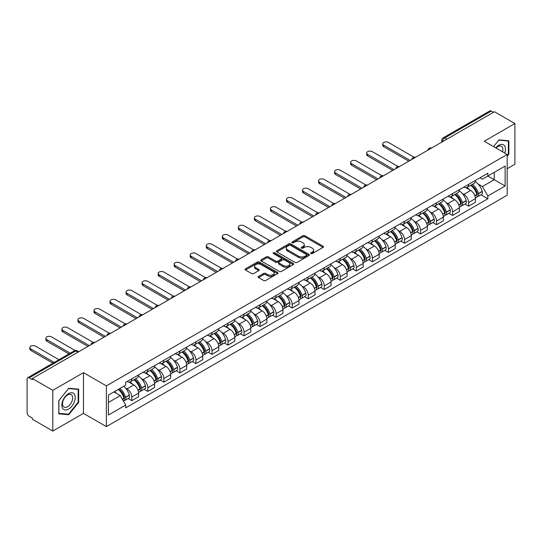 <?xml version="1.0" encoding="UTF-8"?>
<svg xmlns="http://www.w3.org/2000/svg" width="542" height="542" viewBox="0 0 542 542"><rect width="100%" height="100%" fill="white"/><g stroke="black" fill="none" stroke-linecap="round" stroke-linejoin="round"><path stroke-width="0.81" d="M310.925 253.575A0.996 0.576 0 0 0 312.341 253.575L323.059 247.382A1.43 0.827 0 0 0 323.479 246.8A1.43 0.827 0 0 0 323.059 246.217L304.895 235.729A1.43 0.827 0 0 0 302.876 235.729L292.152 241.922A0.996 0.576 0 0 0 291.86 242.328A0.996 0.576 0 0 0 292.152 242.735A0.996 0.576 0 0 0 293.568 242.735L294.95 241.935A4.566 2.635 0 0 1 301.413 241.935L302.924 242.809A4.566 2.635 0 0 1 304.265 244.672A4.566 2.635 0 0 1 302.924 246.542L301.542 247.342A0.996 0.576 0 0 0 301.244 247.748A0.996 0.576 0 0 0 301.542 248.155A0.996 0.576 0 0 0 302.951 248.155L304.34 247.355A4.566 2.635 0 0 1 310.796 247.355L312.314 248.229A4.566 2.635 0 0 1 313.649 250.092A4.566 2.635 0 0 1 312.314 251.962L310.925 252.762A0.996 0.576 0 0 0 310.634 253.168A0.996 0.576 0 0 0 310.925 253.575L310.925 252.762M258.568 276.406A1.43 0.827 0 0 0 258.148 276.989A1.43 0.827 0 0 0 258.568 277.572L263.663 280.512A1.43 0.827 0 0 0 265.682 280.512L277.592 273.635A1.43 0.827 0 0 0 278.012 273.053A1.43 0.827 0 0 0 277.592 272.47L259.428 261.982A1.43 0.827 0 0 0 257.409 261.982L245.499 268.859A1.43 0.827 0 0 0 245.079 269.442A1.43 0.827 0 0 0 245.499 270.024L251.657 273.575A1.43 0.827 0 0 0 253.67 273.575L258.771 270.634A1.43 0.827 0 0 0 259.184 270.052A1.43 0.827 0 0 0 258.771 269.469L255.716 267.707A3.821 2.202 0 0 1 254.598 266.149A3.821 2.202 0 0 1 256.955 264.11A3.821 2.202 0 0 1 261.115 264.591L273.073 271.495A3.821 2.202 0 0 1 274.198 273.053A3.821 2.202 0 0 1 271.84 275.092A3.821 2.202 0 0 1 267.673 274.611L265.682 273.459A1.43 0.827 0 0 0 263.663 273.459L258.568 276.406L258.568 277.572M106.381 385.884L83.448 372.645L52.804 390.335L32.344 378.526L494.439 111.733L514.9 123.549L484.257 141.238L507.19 154.477L106.381 385.884L106.381 426.608L507.19 195.201L507.19 154.477M295.051 262.389A1.43 0.827 0 0 0 297.07 262.389L308.981 255.512A1.43 0.827 0 0 0 309.401 254.93A1.43 0.827 0 0 0 308.981 254.347L290.817 243.859A1.43 0.827 0 0 0 288.798 243.859L276.887 250.736A1.43 0.827 0 0 0 276.467 251.319A1.43 0.827 0 0 0 276.887 251.901L295.051 262.389M273.805 253.792A0.996 0.576 0 0 1 274.814 253.934L274.814 252.748L293.29 263.412A1.43 0.827 0 0 1 293.703 263.995A1.43 0.827 0 0 1 293.29 264.577L281.379 271.454A1.43 0.827 0 0 1 279.36 271.454L261.19 260.959L261.19 259.794A1.43 0.827 0 0 0 260.777 260.377A1.43 0.827 0 0 0 261.19 260.959M261.19 259.794L266.291 256.854A1.43 0.827 0 0 1 268.31 256.854L275.675 261.108A1.43 0.827 0 0 0 277.694 261.108L281.074 259.157A1.43 0.827 0 0 0 281.494 258.575A1.43 0.827 0 0 0 281.074 257.992L273.405 253.561A0.996 0.576 0 0 1 273.114 253.155A0.996 0.576 0 0 1 273.73 252.619A0.996 0.576 0 0 1 274.814 252.748M52.804 390.335L52.804 431.059L32.344 419.251L32.344 418.058L29.16 416.222A2.906 1.68 -120 0 1 27.1 412.658L27.1 379.054A2.906 1.68 -120 0 1 27.703 377.727L74.281 350.837A2.906 1.68 60 0 1 75.738 350.979L29.16 377.869A2.906 1.68 -120 0 0 27.703 377.727M507.19 168.725L514.9 164.273L514.9 123.549M52.804 431.059L83.448 413.37L106.381 426.608M32.344 378.526L32.344 379.712L29.16 377.869M446.832 139.219L444.67 137.973A2.906 1.68 60 0 0 443.214 137.831L489.799 110.941A2.906 1.68 60 0 1 491.248 111.083L444.67 137.973A2.906 1.68 120 0 0 442.618 141.537L442.618 141.658M493.41 112.33L491.248 111.083M468.627 184.341A6.687 3.862 60 0 1 467.245 187.342L474.033 183.426A6.687 3.862 -120 0 0 475.415 180.418M462.191 193.386L463.898 194.375A6.687 3.862 60 0 1 468.627 202.566L475.415 198.65A6.687 3.862 -120 0 0 470.686 190.452L465.829 187.647M475.415 198.65L475.415 202.268L468.627 206.184L464.948 204.063M467.245 187.342A6.687 3.862 60 0 1 463.952 187.037M468.627 202.566L468.627 206.184M452.59 193.602A6.687 3.862 60 0 1 451.201 196.604L457.99 192.688A6.687 3.862 -120 0 0 459.372 189.68M448.905 213.324L452.59 215.445L459.372 211.529L459.372 207.904A6.687 3.862 -120 0 0 454.643 199.713L449.785 196.909M451.201 196.604A6.687 3.862 60 0 1 447.909 196.299M446.147 202.647L447.861 203.636A6.687 3.862 60 0 1 452.59 211.827L452.59 215.445M436.547 202.864A6.687 3.862 60 0 1 435.165 205.865L441.947 201.949A6.687 3.862 -120 0 0 443.336 198.941M432.868 222.586L436.547 224.706L443.336 220.79L443.336 217.166A6.687 3.862 -120 0 0 438.607 208.975L433.749 206.17M435.165 205.865A6.687 3.862 60 0 1 431.872 205.56M430.104 211.908L431.818 212.891A6.687 3.862 60 0 1 436.547 221.089L436.547 224.706M420.504 212.125A6.687 3.862 60 0 1 419.122 215.127L425.91 211.204A6.687 3.862 -120 0 0 427.292 208.203M416.825 231.847L420.504 233.968L427.292 230.052L427.292 226.427A6.687 3.862 -120 0 0 422.564 218.236L417.706 215.431M419.122 215.127A6.687 3.862 60 0 1 415.829 214.822M414.068 221.17L415.775 222.152A6.687 3.862 60 0 1 420.504 230.35L420.504 233.968M404.467 221.38A6.687 3.862 60 0 1 403.079 224.388L409.867 220.465A6.687 3.862 -120 0 0 411.249 217.464M400.789 241.102L404.467 243.229L411.256 239.313L411.256 235.689A6.687 3.862 -120 0 0 406.52 227.498L401.663 224.693M403.079 224.388A6.687 3.862 60 0 1 399.786 224.083M398.024 230.431L399.739 231.414A6.687 3.862 60 0 1 404.467 239.611L404.467 243.229M388.424 230.641A6.687 3.862 60 0 1 387.042 233.649L393.824 229.727A6.687 3.862 -120 0 0 395.213 226.725M384.745 250.363L388.424 252.491L395.213 248.575L395.213 244.95A6.687 3.862 -120 0 0 390.484 236.759L385.626 233.954M387.042 233.649A6.687 3.862 60 0 1 383.75 233.345M381.988 239.686L383.695 240.675A6.687 3.862 60 0 1 388.424 248.873L388.424 252.491M372.388 239.903A6.687 3.862 60 0 1 370.999 242.911L377.788 238.988A6.687 3.862 -120 0 0 379.17 235.987M368.702 259.625L372.388 261.752L379.17 257.836L379.17 254.212A6.687 3.862 -120 0 0 374.441 246.021L369.583 243.216M370.999 242.911A6.687 3.862 60 0 1 367.706 242.606M365.945 248.947L367.652 249.937A6.687 3.862 60 0 1 372.388 258.127L372.388 261.752M356.345 249.164A6.687 3.862 60 0 1 354.956 252.172L361.744 248.25A6.687 3.862 -120 0 0 363.133 245.248M352.666 268.886L356.345 271.014L363.133 267.098L363.133 263.473A6.687 3.862 -120 0 0 358.404 255.282L353.547 252.477M354.956 252.172A6.687 3.862 60 0 1 351.663 251.867M349.902 258.209L351.616 259.198A6.687 3.862 60 0 1 356.345 267.389L356.345 271.014M340.301 258.426A6.687 3.862 60 0 1 338.919 261.427L345.708 257.511A6.687 3.862 -120 0 0 347.09 254.51M336.623 278.148L340.301 280.275L347.09 276.359L347.09 272.734A6.687 3.862 -120 0 0 342.361 264.543L337.503 261.739M338.919 261.427A6.687 3.862 60 0 1 335.627 261.129M333.865 267.47L335.573 268.459A6.687 3.862 60 0 1 340.301 276.65L340.301 280.275M324.265 267.687A6.687 3.862 60 0 1 322.876 270.688L329.665 266.772A6.687 3.862 -120 0 0 331.047 263.771M320.586 287.409L324.265 289.536L331.047 285.614L331.047 281.996A6.687 3.862 -120 0 0 326.318 273.805L321.46 271M322.876 270.688A6.687 3.862 60 0 1 319.584 270.39M317.822 276.732L319.536 277.721A6.687 3.862 60 0 1 324.265 285.912L324.265 289.536M308.222 276.948A6.687 3.862 60 0 1 306.84 279.95L313.622 276.034A6.687 3.862 -120 0 0 315.01 273.032M304.543 296.67L308.222 298.798L315.01 294.875L315.01 291.257A6.687 3.862 -120 0 0 310.281 283.066L305.424 280.261M306.84 279.95A6.687 3.862 60 0 1 303.547 279.652M301.779 285.993L303.493 286.982A6.687 3.862 60 0 1 308.222 295.173L308.222 298.798M292.179 286.21A6.687 3.862 60 0 1 290.797 289.211L297.585 285.295A6.687 3.862 -120 0 0 298.967 282.294M288.5 305.932L292.179 308.059L298.967 304.137L298.967 300.519A6.687 3.862 -120 0 0 294.238 292.328L289.381 289.523M290.797 289.211A6.687 3.862 60 0 1 287.504 288.913M285.742 295.255L287.45 296.244A6.687 3.862 60 0 1 292.179 304.435L292.179 308.059M276.142 295.471A6.687 3.862 60 0 1 274.753 298.473L281.542 294.557A6.687 3.862 -120 0 0 282.924 291.555M272.463 315.193L276.142 317.321L282.931 313.398L282.931 309.78A6.687 3.862 -120 0 0 278.195 301.589L273.337 298.784M274.753 298.473A6.687 3.862 60 0 1 271.461 298.175M269.699 304.516L271.413 305.505A6.687 3.862 60 0 1 276.142 313.696L276.142 317.321M260.099 304.733A6.687 3.862 60 0 1 258.717 307.734L265.499 303.818A6.687 3.862 -120 0 0 266.888 300.817M256.42 324.455L260.099 326.575L266.888 322.659L266.888 319.042A6.687 3.862 -120 0 0 262.159 310.844L257.301 308.046M258.717 307.734A6.687 3.862 60 0 1 255.424 307.436M253.663 313.777L255.37 314.767A6.687 3.862 60 0 1 260.099 322.957L260.099 326.575M244.063 313.994A6.687 3.862 60 0 1 242.674 316.995L249.462 313.08A6.687 3.862 -120 0 0 250.844 310.078M240.377 333.716L244.063 335.837L250.844 331.921L250.844 328.303A6.687 3.862 -120 0 0 246.115 320.105L241.258 317.3M242.674 316.995A6.687 3.862 60 0 1 239.381 316.691M237.62 323.039L239.327 324.028A6.687 3.862 60 0 1 244.063 332.219L244.063 335.837M228.019 323.256A6.687 3.862 60 0 1 226.637 326.257L233.419 322.341A6.687 3.862 -120 0 0 234.808 319.333M224.341 342.978L228.019 345.098L234.808 341.182L234.808 337.564A6.687 3.862 -120 0 0 230.079 329.367L225.221 326.562M226.637 326.257A6.687 3.862 60 0 1 223.338 325.952M221.576 332.3L223.29 333.289A6.687 3.862 60 0 1 228.019 341.48L228.019 345.098M211.976 332.517A6.687 3.862 60 0 1 210.594 335.518L217.383 331.602A6.687 3.862 -120 0 0 218.765 328.594M208.297 352.239L211.976 354.36L218.765 350.444L218.765 346.819A6.687 3.862 -120 0 0 214.036 338.628L209.178 335.823M210.594 335.518A6.687 3.862 60 0 1 207.301 335.213M205.54 341.562L207.247 342.551A6.687 3.862 60 0 1 211.976 350.742L211.976 354.36M195.94 341.778A6.687 3.862 60 0 1 194.551 344.78L201.339 340.864A6.687 3.862 -120 0 0 202.722 337.856M192.261 361.5L195.94 363.621L202.722 359.705L202.722 356.08A6.687 3.862 -120 0 0 197.993 347.889L193.135 345.085M194.551 344.78A6.687 3.862 60 0 1 191.258 344.475M189.497 350.823L191.211 351.805A6.687 3.862 60 0 1 195.94 360.003L195.94 363.621M179.897 351.04A6.687 3.862 60 0 1 178.514 354.041L185.296 350.118A6.687 3.862 -120 0 0 186.685 347.117M176.218 370.762L179.897 372.882L186.685 368.966L186.685 365.342A6.687 3.862 -120 0 0 181.956 357.151L177.098 354.346M178.514 354.041A6.687 3.862 60 0 1 175.222 353.736M173.454 360.084L175.168 361.067A6.687 3.862 60 0 1 179.897 369.265L179.897 372.882M163.853 360.301A6.687 3.862 60 0 1 162.471 363.303L169.26 359.38A6.687 3.862 -120 0 0 170.642 356.379M160.175 380.017L163.853 382.144L170.642 378.228L170.642 374.603A6.687 3.862 -120 0 0 165.913 366.412L161.055 363.607M162.471 363.303A6.687 3.862 60 0 1 159.179 362.998M157.417 369.346L159.124 370.328A6.687 3.862 60 0 1 163.853 378.526L163.853 382.144M147.817 369.556A6.687 3.862 60 0 1 146.428 372.564L153.217 368.641A6.687 3.862 -120 0 0 154.605 365.64M144.138 389.278L147.817 391.405L154.605 387.489L154.605 383.865A6.687 3.862 -120 0 0 149.87 375.674L145.012 372.869M146.428 372.564A6.687 3.862 60 0 1 143.135 372.259M141.374 378.601L143.088 379.59A6.687 3.862 60 0 1 147.817 387.787L147.817 391.405M131.774 378.817A6.687 3.862 60 0 1 130.392 381.825L137.173 377.903A6.687 3.862 -120 0 0 138.562 374.901M128.095 398.539L131.774 400.667L138.562 396.751L138.562 393.126A6.687 3.862 -120 0 0 133.833 384.935L128.976 382.13M130.392 381.825A6.687 3.862 60 0 1 127.099 381.521M125.337 387.862L127.045 388.851A6.687 3.862 60 0 1 131.774 397.042L131.774 400.667M479.988 177.783L482.407 179.172L505.13 166.055L494.229 172.349L494.229 179.707L482.407 186.536L478.227 184.124M108.434 402.449L120.256 395.619L125.71 405.057L108.434 415.03L108.434 395.084L125.71 385.111L125.71 382.32L487.854 173.237L487.854 176.028L505.13 186.001L487.854 195.974L482.407 186.536M505.13 166.055L505.13 186.001M125.71 405.057L125.71 407.848L487.854 198.765L487.854 195.974M507.19 156.11L508.884 154.003L508.884 140.771L498.965 139.883L493.559 146.611M83.448 372.645L83.448 413.37M58.821 413.844L68.746 414.725L78.665 402.381L78.665 389.156L68.746 388.268L58.821 400.613L58.821 413.844M120.256 395.619L113.881 391.941M480.991 194.802L487.854 198.765M508.369 153.704L508.884 154.003M67.696 414.122L68.746 414.725M78.15 402.089L78.665 402.381M311.325 253.717L312.314 253.148A4.566 2.635 0 0 0 313.649 251.285L313.649 250.092M304.265 244.672L304.265 245.865A4.566 2.635 0 0 1 302.924 247.728L301.935 248.297M323.046 247.396L304.895 236.915A1.43 0.827 0 0 0 302.876 236.915L292.551 242.877M308.981 254.347L308.981 255.512L290.817 245.045A1.43 0.827 0 0 0 288.798 245.045L276.908 251.915M306.46 255.336A0.996 0.576 0 0 0 306.752 254.93A0.996 0.576 0 0 0 306.46 254.523L290.512 245.316A0.996 0.576 0 0 0 289.096 245.316L287.633 246.163A4.566 2.635 0 0 0 286.298 248.026A4.566 2.635 0 0 0 287.633 249.889L298.534 256.183A4.566 2.635 0 0 0 304.997 256.183L306.46 255.336L306.46 256.529A0.996 0.576 0 0 0 306.752 256.115L306.752 254.93M286.298 248.026L286.298 249.212A4.566 2.635 0 0 0 287.633 251.075L287.633 249.889M306.46 256.529L304.997 257.369A4.566 2.635 0 0 1 298.534 257.369L287.633 251.075M261.21 260.973L266.291 258.039L266.291 256.854M281.494 258.575L281.494 259.76A1.43 0.827 0 0 1 281.074 260.343L277.694 262.294A1.43 0.827 0 0 1 275.675 262.294L268.31 258.039A1.43 0.827 0 0 0 266.291 258.039M274.814 253.934L293.269 264.584M283.324 265.519A3.821 2.202 0 0 0 287.484 266A3.821 2.202 0 0 0 289.841 263.961A3.821 2.202 0 0 0 288.723 262.403L284.509 259.97A1.43 0.827 0 0 0 282.49 259.97L279.11 261.922A1.43 0.827 0 0 0 278.69 262.504A1.43 0.827 0 0 0 279.11 263.087L283.324 265.519L283.324 266.711A3.821 2.202 0 0 0 287.484 267.186A3.821 2.202 0 0 0 289.841 265.153L289.841 263.961M278.69 262.504L278.69 263.697A1.43 0.827 0 0 0 279.11 264.279L279.11 263.087M283.324 266.711L279.11 264.279M274.198 273.053L274.198 274.238A3.821 2.202 0 0 1 271.84 276.278A3.821 2.202 0 0 1 267.673 275.797L265.682 274.652A1.43 0.827 0 0 0 263.663 274.652L258.588 277.579M254.598 266.149L254.598 267.335A3.821 2.202 0 0 0 255.716 268.893L255.716 267.707M258.751 270.648L255.716 268.893M277.572 273.649L259.428 263.168A1.43 0.827 0 0 0 257.409 263.168L245.519 270.031M471.154 185.086A9.16 5.291 60 0 1 471.201 185.113A9.16 5.291 60 0 1 477.224 193.331L477.278 193.521A1.782 1.03 60 0 1 477.001 194.924A1.782 1.03 60 0 1 476.96 194.944M414.041 157.214L388.424 142.431A3.347 1.931 -0 0 0 384.779 142.011A3.347 1.931 -0 0 0 382.713 143.793A3.347 1.931 -0 0 0 383.695 145.161L383.695 146.699A3.347 1.931 180 0 1 382.713 145.337L382.713 143.793M470.754 185.317A11.05 6.382 60 0 1 476.824 194.436L476.879 194.625A3.672 2.121 60 0 1 476.303 197.505L475.388 198.033M476.926 196.699A3.672 2.121 -120 0 0 477.942 196.556A3.672 2.121 -120 0 0 478.525 193.677L478.471 193.487A11.05 6.382 -120 0 0 472.4 184.368M475.28 181.597A11.05 6.382 60 0 1 482.224 191.319L482.278 191.509A3.672 2.121 60 0 1 481.696 194.388L477.942 196.556M408.783 161.184L383.695 146.699M466.98 187.471A11.05 6.382 60 0 1 469.291 189.646M410.125 160.418L383.695 145.161M474.663 189.666L476.072 190.479M504.717 153.047A9.451 5.454 120 0 0 504.548 145.791A9.451 5.454 120 0 0 495.727 147.864M502.549 151.801A7.154 4.133 120 0 0 502.204 147.004A7.154 4.133 120 0 0 501.397 146.259A7.154 4.133 120 0 0 496.018 148.034M493.579 146.618L498.755 140.175L508.369 141.035L508.369 153.853L507.19 155.324M507.732 140.669L508.369 141.035M74.329 394.176A9.451 5.454 120 0 0 65.196 396.622A9.451 5.454 120 0 0 62.75 408.58A9.451 5.454 120 0 0 71.883 406.134A9.451 5.454 120 0 0 74.329 394.176M71.984 395.389A7.154 4.133 120 0 0 71.178 394.637A7.154 4.133 120 0 0 64.518 397.984A7.154 4.133 120 0 0 63.218 406.29A7.154 4.133 120 0 0 64.024 407.035A7.154 4.133 120 0 0 70.684 403.695A7.154 4.133 120 0 0 71.984 395.389M68.536 414.196L58.922 413.336L58.922 400.518L68.536 388.56L78.15 389.42L78.15 402.239L68.536 414.196M77.513 389.048L78.15 389.42M455.111 194.348A9.16 5.291 60 0 1 455.158 194.375A9.16 5.291 60 0 1 461.188 202.593L461.242 202.783A1.782 1.03 60 0 1 460.957 204.178A1.782 1.03 60 0 1 460.917 204.205M397.997 166.475L372.388 151.685A3.347 1.931 -0 0 0 368.743 151.272A3.347 1.931 -0 0 0 366.677 153.054A3.347 1.931 -0 0 0 367.652 154.423L367.652 155.96A3.347 1.931 180 0 1 366.677 154.599L366.677 153.054M454.711 194.578A11.05 6.382 60 0 1 460.788 203.697L460.842 203.887A3.672 2.121 60 0 1 460.26 206.766L459.345 207.295M460.89 205.953A3.672 2.121 -120 0 0 461.906 205.818A3.672 2.121 -120 0 0 462.482 202.938L462.428 202.749A11.05 6.382 -120 0 0 456.357 193.63M459.237 190.859A11.05 6.382 60 0 1 466.181 200.581L466.235 200.77A3.672 2.121 60 0 1 465.659 203.65L461.906 205.818M392.747 170.445L367.652 155.96M450.944 196.732A11.05 6.382 60 0 1 453.248 198.907M394.081 169.673L367.652 154.423M458.627 198.928L460.036 199.741M439.074 203.609A9.16 5.291 60 0 1 439.122 203.636A9.16 5.291 60 0 1 445.145 211.854L445.199 212.044A1.782 1.03 60 0 1 444.921 213.44A1.782 1.03 60 0 1 444.88 213.467M381.954 175.737L356.345 160.947A3.347 1.931 -0 0 0 352.7 160.534A3.347 1.931 -0 0 0 350.633 162.315A3.347 1.931 -0 0 0 351.616 163.677L351.616 165.222A3.347 1.931 180 0 1 350.633 163.86L350.633 162.315M438.674 203.839A11.05 6.382 60 0 1 444.745 212.959L444.799 213.148A3.672 2.121 60 0 1 444.216 216.028L443.309 216.556M444.846 215.215A3.672 2.121 -120 0 0 445.863 215.079A3.672 2.121 -120 0 0 446.445 212.2L446.391 212.01A11.05 6.382 -120 0 0 440.314 202.891M443.193 200.12A11.05 6.382 60 0 1 450.145 209.842L450.199 210.032A3.672 2.121 60 0 1 449.616 212.911L445.863 215.079M376.704 179.707L351.616 165.222M434.901 205.994A11.05 6.382 60 0 1 437.211 208.169M378.038 178.935L351.616 163.677M442.584 208.189L443.993 209.002M423.031 212.87A9.16 5.291 60 0 1 423.078 212.891A9.16 5.291 60 0 1 429.108 221.116L429.162 221.305A1.782 1.03 60 0 1 428.878 222.701A1.782 1.03 60 0 1 428.837 222.721M365.918 184.998L340.301 170.208A3.347 1.931 -0 0 0 336.657 169.795A3.347 1.931 -0 0 0 334.597 171.577A3.347 1.931 -0 0 0 335.573 172.939L335.573 174.483A3.347 1.931 180 0 1 334.597 173.122L334.597 171.577M422.631 213.101A11.05 6.382 60 0 1 428.702 222.22L428.756 222.41A3.672 2.121 60 0 1 428.18 225.289L427.265 225.818M428.803 224.476A3.672 2.121 -120 0 0 429.826 224.341A3.672 2.121 -120 0 0 430.402 221.454L430.348 221.265A11.05 6.382 -120 0 0 424.278 212.152M427.157 209.381A11.05 6.382 60 0 1 434.101 219.103L434.156 219.293A3.672 2.121 60 0 1 433.58 222.173L429.826 224.341M360.66 188.968L335.573 174.483M418.864 215.255A11.05 6.382 60 0 1 421.168 217.43M362.002 188.196L335.573 172.939M426.54 217.45L427.95 218.263M406.988 222.132A9.16 5.291 60 0 1 407.035 222.152A9.16 5.291 60 0 1 413.065 230.377L413.119 230.567A1.782 1.03 60 0 1 412.835 231.962A1.782 1.03 60 0 1 412.794 231.983M349.875 194.26L324.265 179.47A3.347 1.931 -0 0 0 320.62 179.05A3.347 1.931 -0 0 0 318.554 180.838A3.347 1.931 -0 0 0 319.536 182.2L319.536 183.745A3.347 1.931 180 0 1 318.554 182.383L318.554 180.838M406.588 222.362A11.05 6.382 60 0 1 412.665 231.481L412.719 231.671A3.672 2.121 60 0 1 412.137 234.55L411.222 235.079M412.767 233.737A3.672 2.121 -120 0 0 413.783 233.602A3.672 2.121 -120 0 0 414.366 230.716L414.312 230.526A11.05 6.382 -120 0 0 408.234 221.407M411.114 218.643A11.05 6.382 60 0 1 418.065 228.365L418.119 228.555A3.672 2.121 60 0 1 417.536 231.434L413.783 233.602M344.624 198.23L319.536 183.745M402.821 224.517A11.05 6.382 60 0 1 405.131 226.692M345.959 197.457L319.536 182.2M410.504 226.705L411.913 227.525M390.951 231.387A9.16 5.291 60 0 1 390.999 231.414A9.16 5.291 60 0 1 397.022 239.639L397.076 239.828A1.782 1.03 60 0 1 396.798 241.224A1.782 1.03 60 0 1 396.758 241.244M333.831 203.521L308.222 188.731A3.347 1.931 -0 0 0 304.577 188.311A3.347 1.931 -0 0 0 302.511 190.1A3.347 1.931 -0 0 0 303.493 191.462L303.493 193.006A3.347 1.931 180 0 1 302.511 191.644L302.511 190.1M390.552 231.624A11.05 6.382 60 0 1 396.622 240.743L396.676 240.933A3.672 2.121 60 0 1 396.094 243.812L395.186 244.34M396.724 242.999A3.672 2.121 -120 0 0 397.74 242.863A3.672 2.121 -120 0 0 398.323 239.977L398.268 239.788A11.05 6.382 -120 0 0 392.198 230.668M395.071 227.897A11.05 6.382 60 0 1 402.022 237.62L402.076 237.816A3.672 2.121 60 0 1 401.493 240.695L397.74 242.863M328.581 207.491L303.493 193.006M386.778 233.778A11.05 6.382 60 0 1 389.088 235.953M329.915 206.719L303.493 191.462M394.461 235.966L395.87 236.779M374.908 240.648A9.16 5.291 60 0 1 374.956 240.675A9.16 5.291 60 0 1 380.985 248.9L381.04 249.09A1.782 1.03 60 0 1 380.755 250.485A1.782 1.03 60 0 1 380.714 250.506M317.795 212.782L292.179 197.993A3.347 1.931 -0 0 0 288.534 197.573A3.347 1.931 -0 0 0 286.474 199.361A3.347 1.931 -0 0 0 287.45 200.723L287.45 202.268A3.347 1.931 180 0 1 286.474 200.906L286.474 199.361M374.508 240.885A11.05 6.382 60 0 1 380.579 249.998L380.633 250.187A3.672 2.121 60 0 1 380.057 253.073L379.143 253.602M380.687 252.26A3.672 2.121 -120 0 0 381.703 252.125A3.672 2.121 -120 0 0 382.279 249.239L382.225 249.049A11.05 6.382 -120 0 0 376.155 239.93M379.034 237.159A11.05 6.382 60 0 1 385.979 246.881L386.033 247.071A3.672 2.121 60 0 1 385.457 249.957L381.703 252.125M312.538 216.753L287.45 202.268M370.742 243.04A11.05 6.382 60 0 1 373.045 245.214M313.879 215.98L287.45 200.723M378.418 245.228L379.827 246.041M358.872 249.909A9.16 5.291 60 0 1 358.912 249.937A9.16 5.291 60 0 1 364.942 258.161L364.996 258.351A1.782 1.03 60 0 1 364.719 259.747A1.782 1.03 60 0 1 364.678 259.767M301.752 222.044L276.142 207.254A3.347 1.931 -0 0 0 272.497 206.834A3.347 1.931 -0 0 0 270.431 208.623A3.347 1.931 -0 0 0 271.413 209.984L271.413 211.529A3.347 1.931 180 0 1 270.431 210.16L270.431 208.623M358.465 250.14A11.05 6.382 60 0 1 364.542 259.259L364.597 259.449A3.672 2.121 60 0 1 364.014 262.335L363.099 262.863M364.644 261.522A3.672 2.121 -120 0 0 365.66 261.386A3.672 2.121 -120 0 0 366.243 258.5L366.189 258.31A11.05 6.382 -120 0 0 360.112 249.191M362.991 246.42A11.05 6.382 60 0 1 369.942 256.142L369.996 256.332A3.672 2.121 60 0 1 369.414 259.218L365.66 261.386M296.501 226.014L271.413 211.529M354.698 252.294A11.05 6.382 60 0 1 357.009 254.476M297.836 225.242L271.413 209.984M362.381 254.489L363.79 255.302M342.829 259.171A9.16 5.291 60 0 1 342.876 259.198A9.16 5.291 60 0 1 348.899 267.423L348.953 267.613A1.782 1.03 60 0 1 348.675 269.008A1.782 1.03 60 0 1 348.635 269.028M285.715 231.305L260.099 216.515A3.347 1.931 -0 0 0 256.454 216.095A3.347 1.931 -0 0 0 254.388 217.884A3.347 1.931 -0 0 0 255.37 219.246L255.37 220.79A3.347 1.931 180 0 1 254.388 219.422L254.388 217.884M342.429 259.401A11.05 6.382 60 0 1 348.499 268.52L348.553 268.71A3.672 2.121 60 0 1 347.978 271.596L347.063 272.125M348.601 270.783A3.672 2.121 -120 0 0 349.617 270.648A3.672 2.121 -120 0 0 350.2 267.762L350.146 267.572A11.05 6.382 -120 0 0 344.075 258.453M346.955 255.682A11.05 6.382 60 0 1 353.899 265.404L353.953 265.594A3.672 2.121 60 0 1 353.37 268.48L349.617 270.648M280.458 235.275L255.37 220.79M338.655 261.556A11.05 6.382 60 0 1 340.965 263.737M281.799 234.503L255.37 219.246M346.338 263.751L347.747 264.564M326.785 268.432A9.16 5.291 60 0 1 326.833 268.459A9.16 5.291 60 0 1 332.863 276.677L332.917 276.874A1.782 1.03 60 0 1 332.632 278.27A1.782 1.03 60 0 1 332.592 278.29M269.672 240.567L244.063 225.777A3.347 1.931 -0 0 0 240.418 225.357A3.347 1.931 -0 0 0 238.351 227.139A3.347 1.931 -0 0 0 239.327 228.507L239.327 230.052A3.347 1.931 180 0 1 238.351 228.683L238.351 227.139M326.386 268.663A11.05 6.382 60 0 1 332.463 277.782L332.517 277.971A3.672 2.121 60 0 1 331.934 280.858L331.02 281.386M332.564 280.045A3.672 2.121 -120 0 0 333.581 279.909A3.672 2.121 -120 0 0 334.157 277.023L334.102 276.833A11.05 6.382 -120 0 0 328.032 267.714M330.911 264.943A11.05 6.382 60 0 1 337.856 274.665L337.91 274.855A3.672 2.121 60 0 1 337.334 277.741L333.581 279.909M264.421 244.537L239.327 230.052M322.619 270.817A11.05 6.382 60 0 1 324.922 272.999M265.756 243.764L239.327 228.507M330.302 273.012L331.711 273.825M310.749 277.694A9.16 5.291 60 0 1 310.796 277.721A9.16 5.291 60 0 1 316.819 285.939L316.874 286.129A1.782 1.03 60 0 1 316.596 287.531A1.782 1.03 60 0 1 316.555 287.551M253.629 249.821L228.019 235.038A3.347 1.931 -0 0 0 224.374 234.618A3.347 1.931 -0 0 0 222.308 236.4A3.347 1.931 -0 0 0 223.29 237.769L223.29 239.313A3.347 1.931 180 0 1 222.308 237.945L222.308 236.4M310.349 277.924A11.05 6.382 60 0 1 316.42 287.043L316.474 287.233A3.672 2.121 60 0 1 315.891 290.119L314.983 290.647M316.521 289.306A3.672 2.121 -120 0 0 317.537 289.171A3.672 2.121 -120 0 0 318.12 286.284L318.066 286.095A11.05 6.382 -120 0 0 311.989 276.976M314.868 274.205A11.05 6.382 60 0 1 321.819 283.927L321.873 284.116A3.672 2.121 60 0 1 321.291 287.003L317.537 289.171M248.378 253.798L223.29 239.313M306.576 280.078A11.05 6.382 60 0 1 308.886 282.26M249.713 253.026L223.29 237.769M314.258 282.274L315.668 283.087M294.706 286.955A9.16 5.291 60 0 1 294.753 286.982A9.16 5.291 60 0 1 300.783 295.2L300.837 295.39A1.782 1.03 60 0 1 300.553 296.792A1.782 1.03 60 0 1 300.512 296.813M237.592 259.083L211.976 244.3A3.347 1.931 -0 0 0 208.331 243.88A3.347 1.931 -0 0 0 206.272 245.662A3.347 1.931 -0 0 0 207.247 247.03L207.247 248.575A3.347 1.931 180 0 1 206.272 247.206L206.272 245.662M294.306 287.185A11.05 6.382 60 0 1 300.376 296.305L300.431 296.494A3.672 2.121 60 0 1 299.855 299.38L298.94 299.902M300.478 298.567A3.672 2.121 -120 0 0 301.501 298.425A3.672 2.121 -120 0 0 302.077 295.546L302.023 295.356A11.05 6.382 -120 0 0 295.952 286.237M298.832 283.466A11.05 6.382 60 0 1 305.776 293.188L305.83 293.378A3.672 2.121 60 0 1 305.254 296.264L301.501 298.425M232.335 263.06L207.247 248.575M290.539 289.34A11.05 6.382 60 0 1 292.843 291.521M233.677 262.287L207.247 247.03M298.215 291.535L299.624 292.348M278.663 296.217A9.16 5.291 60 0 1 278.71 296.244A9.16 5.291 60 0 1 284.74 304.462L284.794 304.651A1.782 1.03 60 0 1 284.509 306.054A1.782 1.03 60 0 1 284.475 306.074M221.549 268.344L195.94 253.561A3.347 1.931 -0 0 0 192.295 253.141A3.347 1.931 -0 0 0 190.228 254.923A3.347 1.931 -0 0 0 191.211 256.291L191.211 257.836A3.347 1.931 180 0 1 190.228 256.468L190.228 254.923M278.263 296.447A11.05 6.382 60 0 1 284.34 305.566L284.394 305.756A3.672 2.121 60 0 1 283.812 308.642L282.897 309.164M284.442 307.829A3.672 2.121 -120 0 0 285.458 307.687A3.672 2.121 -120 0 0 286.041 304.807L285.986 304.618A11.05 6.382 -120 0 0 279.909 295.498M282.788 292.727A11.05 6.382 60 0 1 289.74 302.45L289.794 302.639A3.672 2.121 60 0 1 289.211 305.525L285.458 307.687M216.299 272.321L191.211 257.836M274.496 298.601A11.05 6.382 60 0 1 276.806 300.783M217.633 271.549L191.211 256.291M282.179 300.796L283.588 301.609M262.626 305.478A9.16 5.291 60 0 1 262.674 305.505A9.16 5.291 60 0 1 268.697 313.723L268.751 313.913A1.782 1.03 60 0 1 268.473 315.315A1.782 1.03 60 0 1 268.432 315.336M205.513 277.606L179.897 262.823A3.347 1.931 -0 0 0 176.252 262.403A3.347 1.931 -0 0 0 174.185 264.184A3.347 1.931 -0 0 0 175.168 265.553L175.168 267.098A3.347 1.931 180 0 1 174.185 265.729L174.185 264.184M262.226 305.708A11.05 6.382 60 0 1 268.297 314.827L268.351 315.017A3.672 2.121 60 0 1 267.775 317.903L266.86 318.425M268.398 317.09A3.672 2.121 -120 0 0 269.415 316.948A3.672 2.121 -120 0 0 269.997 314.069L269.943 313.879A11.05 6.382 -120 0 0 263.873 304.76M266.745 301.989A11.05 6.382 60 0 1 273.696 311.711L273.751 311.901A3.672 2.121 60 0 1 273.168 314.787L269.415 316.948M200.255 281.583L175.168 267.098M258.453 307.863A11.05 6.382 60 0 1 260.763 310.044M201.59 280.81L175.168 265.553M266.136 310.058L267.545 310.871M246.583 314.739A9.16 5.291 60 0 1 246.63 314.767A9.16 5.291 60 0 1 252.66 322.985L252.714 323.174A1.782 1.03 60 0 1 252.43 324.577A1.782 1.03 60 0 1 252.389 324.597M189.47 286.867L163.853 272.084A3.347 1.931 -0 0 0 160.215 271.664A3.347 1.931 -0 0 0 158.149 273.446A3.347 1.931 -0 0 0 159.124 274.814L159.124 276.359A3.347 1.931 180 0 1 158.149 274.99L158.149 273.446M246.183 314.97A11.05 6.382 60 0 1 252.26 324.089L252.315 324.279A3.672 2.121 60 0 1 251.732 327.158L250.817 327.686M252.362 326.352A3.672 2.121 -120 0 0 253.378 326.209A3.672 2.121 -120 0 0 253.954 323.33L253.9 323.14A11.05 6.382 -120 0 0 247.829 314.021M250.709 311.25A11.05 6.382 60 0 1 257.653 320.972L257.707 321.162A3.672 2.121 60 0 1 257.132 324.041L253.378 326.209M184.212 290.837L159.124 276.359M242.416 317.124A11.05 6.382 60 0 1 244.72 319.306M185.554 290.072L159.124 274.814M250.092 319.319L251.502 320.132M230.546 324.001A9.16 5.291 60 0 1 230.587 324.028A9.16 5.291 60 0 1 236.617 332.246L236.671 332.436A1.782 1.03 60 0 1 236.393 333.838A1.782 1.03 60 0 1 236.353 333.858M173.426 296.128L147.817 281.345A3.347 1.931 -0 0 0 144.172 280.925A3.347 1.931 -0 0 0 142.106 282.707A3.347 1.931 -0 0 0 143.088 284.076L143.088 285.614A3.347 1.931 180 0 1 142.106 284.252L142.106 282.707M230.14 324.231A11.05 6.382 60 0 1 236.217 333.35L236.271 333.54A3.672 2.121 60 0 1 235.689 336.419L234.781 336.948M236.319 335.613A3.672 2.121 -120 0 0 237.335 335.471A3.672 2.121 -120 0 0 237.918 332.592L237.863 332.402A11.05 6.382 -120 0 0 231.786 323.283M234.666 320.512A11.05 6.382 60 0 1 241.617 330.234L241.671 330.424A3.672 2.121 60 0 1 241.088 333.303L237.335 335.471M168.176 300.099L143.088 285.614M226.373 326.386A11.05 6.382 60 0 1 228.683 328.567M169.51 299.333L143.088 284.076M234.056 328.581L235.465 329.394M214.503 333.262A9.16 5.291 60 0 1 214.551 333.289A9.16 5.291 60 0 1 220.58 341.507L220.628 341.697A1.782 1.03 60 0 1 220.35 343.1A1.782 1.03 60 0 1 220.309 343.12M157.39 305.39L131.774 290.6A3.347 1.931 -0 0 0 128.129 290.187A3.347 1.931 -0 0 0 126.069 291.969A3.347 1.931 -0 0 0 127.045 293.337L127.045 294.875A3.347 1.931 180 0 1 126.069 293.513L126.069 291.969M214.104 333.493A11.05 6.382 60 0 1 220.174 342.612L220.228 342.801A3.672 2.121 60 0 1 219.652 345.681L218.738 346.209M220.276 344.875A3.672 2.121 -120 0 0 221.292 344.732A3.672 2.121 -120 0 0 221.874 341.853L221.82 341.663A11.05 6.382 -120 0 0 215.75 332.544M218.629 329.773A11.05 6.382 60 0 1 225.574 339.495L225.628 339.685A3.672 2.121 60 0 1 225.045 342.564L221.292 344.732M152.133 309.36L127.045 294.875M210.33 335.647A11.05 6.382 60 0 1 212.64 337.822M153.474 308.588L127.045 293.337M218.013 337.842L219.422 338.655M198.46 342.524A9.16 5.291 60 0 1 198.507 342.551A9.16 5.291 60 0 1 204.537 350.769L204.591 350.959A1.782 1.03 60 0 1 204.307 352.354A1.782 1.03 60 0 1 204.266 352.381M141.347 314.651L115.737 299.862A3.347 1.931 -0 0 0 112.092 299.448A3.347 1.931 -0 0 0 110.026 301.23A3.347 1.931 -0 0 0 111.002 302.592L111.002 304.137A3.347 1.931 180 0 1 110.026 302.775L110.026 301.23M198.06 342.754A11.05 6.382 60 0 1 204.138 351.873L204.192 352.063A3.672 2.121 60 0 1 203.609 354.942L202.694 355.471M204.239 354.129A3.672 2.121 -120 0 0 205.255 353.994A3.672 2.121 -120 0 0 205.831 351.114L205.777 350.925A11.05 6.382 -120 0 0 199.707 341.806M202.586 339.035A11.05 6.382 60 0 1 209.53 348.757L209.585 348.946A3.672 2.121 60 0 1 209.009 351.826L205.255 353.994M136.096 318.621L111.002 304.137M194.293 344.908A11.05 6.382 60 0 1 196.597 347.083M137.431 317.849L111.002 302.592M201.976 347.104L203.385 347.917M182.424 351.785A9.16 5.291 60 0 1 182.471 351.812A9.16 5.291 60 0 1 188.494 360.03L188.548 360.22A1.782 1.03 60 0 1 188.27 361.616A1.782 1.03 60 0 1 188.23 361.643M125.304 323.913L99.694 309.123A3.347 1.931 -0 0 0 96.049 308.71A3.347 1.931 -0 0 0 93.983 310.491A3.347 1.931 -0 0 0 94.965 311.853L94.965 313.398A3.347 1.931 180 0 1 93.983 312.036L93.983 310.491M182.024 352.015A11.05 6.382 60 0 1 188.094 361.135L188.149 361.324A3.672 2.121 60 0 1 187.566 364.204L186.658 364.732M188.196 363.391A3.672 2.121 -120 0 0 189.212 363.255A3.672 2.121 -120 0 0 189.795 360.369L189.741 360.179A11.05 6.382 -120 0 0 183.663 351.067M186.543 348.296A11.05 6.382 60 0 1 193.494 358.018L193.548 358.208A3.672 2.121 60 0 1 192.966 361.087L189.212 363.255M120.053 327.883L94.965 313.398M178.25 354.17A11.05 6.382 60 0 1 180.561 356.345M121.388 327.111L94.965 311.853M185.933 356.365L187.342 357.178M166.38 361.047A9.16 5.291 60 0 1 166.428 361.067A9.16 5.291 60 0 1 172.458 369.292L172.512 369.481A1.782 1.03 60 0 1 172.227 370.877A1.782 1.03 60 0 1 172.187 370.897M109.267 333.174L83.651 318.384A3.347 1.931 -0 0 0 80.006 317.971A3.347 1.931 -0 0 0 77.946 319.753A3.347 1.931 -0 0 0 78.922 321.115L78.922 322.659A3.347 1.931 180 0 1 77.946 321.298L77.946 319.753M165.981 361.277A11.05 6.382 60 0 1 172.051 370.396L172.105 370.586A3.672 2.121 60 0 1 171.529 373.465L170.615 373.994M172.153 372.652A3.672 2.121 -120 0 0 173.176 372.517A3.672 2.121 -120 0 0 173.752 369.63L173.697 369.441A11.05 6.382 -120 0 0 167.627 360.322M170.506 357.557A11.05 6.382 60 0 1 177.451 367.28L177.505 367.469A3.672 2.121 60 0 1 176.929 370.349L173.176 372.517M104.01 337.144L78.922 322.659M162.214 363.431A11.05 6.382 60 0 1 164.517 365.606M105.351 336.372L78.922 321.115M169.89 365.626L171.299 366.439M150.337 370.301A9.16 5.291 60 0 1 150.385 370.328A9.16 5.291 60 0 1 156.414 378.553L156.469 378.743A1.782 1.03 60 0 1 156.184 380.138A1.782 1.03 60 0 1 156.15 380.159M93.224 342.436L67.614 327.646A3.347 1.931 -0 0 0 63.97 327.226A3.347 1.931 -0 0 0 61.903 329.014A3.347 1.931 -0 0 0 62.886 330.376L62.886 331.921A3.347 1.931 180 0 1 61.903 330.559L61.903 329.014M149.938 370.538A11.05 6.382 60 0 1 156.015 379.657L156.069 379.847A3.672 2.121 60 0 1 155.486 382.727L154.572 383.255M156.116 381.914A3.672 2.121 -120 0 0 157.133 381.778A3.672 2.121 -120 0 0 157.715 378.892L157.661 378.702A11.05 6.382 -120 0 0 151.584 369.583M154.463 366.812A11.05 6.382 60 0 1 161.414 376.541L161.469 376.731A3.672 2.121 60 0 1 160.886 379.61L157.133 381.778M87.973 346.406L62.886 331.921M146.171 372.693A11.05 6.382 60 0 1 148.481 374.868M89.308 345.633L62.886 330.376M153.853 374.881L155.263 375.701M134.301 379.563A9.16 5.291 60 0 1 134.348 379.59A9.16 5.291 60 0 1 140.371 387.815L140.425 388.004A1.782 1.03 60 0 1 140.148 389.4A1.782 1.03 60 0 1 140.107 389.42M75.128 350.505L51.571 336.907A3.347 1.931 -0 0 0 47.926 336.487A3.347 1.931 -0 0 0 45.86 338.276A3.347 1.931 -0 0 0 46.842 339.638L46.842 341.182A3.347 1.931 180 0 1 45.86 339.82L45.86 338.276M133.901 379.8A11.05 6.382 60 0 1 139.971 388.912L140.026 389.102A3.672 2.121 60 0 1 139.45 391.988L138.535 392.516M140.073 391.175A3.672 2.121 -120 0 0 141.089 391.039A3.672 2.121 -120 0 0 141.672 388.153L141.618 387.964A11.05 6.382 -120 0 0 135.547 378.844M138.42 376.073A11.05 6.382 60 0 1 145.371 385.796L145.425 385.985A3.672 2.121 60 0 1 144.843 388.871L141.089 391.039M68.922 353.926L46.842 341.182M130.127 381.954A11.05 6.382 60 0 1 132.438 384.129M70.257 353.16L46.842 339.638M137.81 384.142L139.219 384.956M118.752 389.129A9.16 5.291 60 0 1 124.335 397.076L124.389 397.266A1.782 1.03 60 0 1 124.104 398.661A1.782 1.03 60 0 1 124.064 398.682M58.949 359.685L35.535 346.169A3.347 1.931 -0 0 0 31.89 345.749A3.347 1.931 -0 0 0 29.824 347.537A3.347 1.931 -0 0 0 30.799 348.899L30.799 350.444A3.347 1.931 180 0 1 29.824 349.075L29.824 347.537M118.285 389.4A11.05 6.382 60 0 1 123.935 398.174L123.989 398.363A3.672 2.121 60 0 1 123.481 401.202M124.037 400.436A3.672 2.121 -120 0 0 125.053 400.301A3.672 2.121 -120 0 0 125.629 397.415L125.575 397.225A11.05 6.382 -120 0 0 119.931 388.445M123.684 386.283A11.05 6.382 60 0 1 129.328 395.057L129.382 395.247A3.672 2.121 60 0 1 128.806 398.133L125.053 400.301M52.879 363.187L30.799 350.444M114.538 391.561A11.05 6.382 60 0 1 116.395 393.39M54.214 362.415L30.799 348.899M121.767 393.404L123.176 394.217M442.719 141.597L442.618 141.537A2.906 1.68 0 0 1 441.764 140.351L441.764 142.146M147.817 387.787L154.605 383.865M163.853 378.526L170.642 374.603M179.897 369.265L186.685 365.342M195.94 360.003L202.722 356.08M211.976 350.742L218.765 346.819M228.019 341.48L234.808 337.564M244.063 332.219L250.844 328.303M260.099 322.957L266.888 319.042M276.142 313.696L282.931 309.78M292.179 304.435L298.967 300.519M308.222 295.173L315.01 291.257M324.265 285.912L331.047 281.996M340.301 276.65L347.09 272.734M356.345 267.389L363.133 263.473M372.388 258.127L379.17 254.212M388.424 248.873L395.213 244.95M404.467 239.611L411.256 235.689M420.504 230.35L427.292 226.427M436.547 221.089L443.336 217.166M452.59 211.827L459.372 207.904M131.774 397.042L138.562 393.126M127.045 388.851L133.833 384.935M143.088 379.59L149.87 375.674M159.124 370.328L165.913 366.412M175.168 361.067L181.956 357.151M191.211 351.805L197.993 347.889M207.247 342.551L214.036 338.628M223.29 333.289L230.079 329.367M239.327 324.028L246.115 320.105M255.37 314.767L262.159 310.844M271.413 305.505L278.195 301.589M287.45 296.244L294.238 292.328M303.493 286.982L310.281 283.066M319.536 277.721L326.318 273.805M335.573 268.459L342.361 264.543M351.616 259.198L358.404 255.282M367.652 249.937L374.441 246.021M383.695 240.675L390.484 236.759M399.739 231.414L406.52 227.498M415.775 222.152L422.564 218.236M431.818 212.891L438.607 208.975M447.861 203.636L454.643 199.713M463.898 194.375L470.686 190.452M431.33 148.169A2.906 1.68 120 0 0 430.043 148.915M415.287 157.431A2.906 1.68 120 0 0 414.007 158.176M399.251 166.692A2.906 1.68 120 0 0 397.963 167.437M383.208 175.954A2.906 1.68 120 0 0 381.92 176.699M367.164 185.215A2.906 1.68 120 0 0 365.884 185.953M351.128 194.476A2.906 1.68 120 0 0 349.841 195.215M335.085 203.738A2.906 1.68 120 0 0 333.797 204.476M319.042 212.999A2.906 1.68 120 0 0 317.761 213.738M303.005 222.261A2.906 1.68 120 0 0 301.718 222.999M286.962 231.522A2.906 1.68 120 0 0 285.681 232.261M270.925 240.783A2.906 1.68 120 0 0 269.638 241.522M254.882 250.045A2.906 1.68 120 0 0 253.595 250.783M238.839 259.3A2.906 1.68 120 0 0 237.559 260.045M222.803 268.561A2.906 1.68 120 0 0 221.515 269.306M206.759 277.822A2.906 1.68 120 0 0 205.472 278.568M190.716 287.084A2.906 1.68 120 0 0 189.436 287.829M174.68 296.345A2.906 1.68 120 0 0 173.393 297.091M158.637 305.607A2.906 1.68 120 0 0 157.356 306.352M142.6 314.868A2.906 1.68 120 0 0 141.313 315.613M126.557 324.13A2.906 1.68 120 0 0 125.27 324.868M110.514 333.391A2.906 1.68 120 0 0 109.233 334.129M94.477 342.652A2.906 1.68 120 0 0 93.19 343.391M77.892 352.225L75.738 350.979A2.906 1.68 120 0 1 77.188 350.837A2.906 2.906 0 0 0 74.281 350.837M312.314 253.148L312.314 251.962M301.542 248.155L301.542 247.342M302.924 247.728L302.924 246.542M292.152 242.735L292.152 241.922M302.876 236.915L302.876 235.729M304.895 236.915L304.895 235.729M323.059 247.382L323.059 246.217M276.887 251.901L276.887 250.736M288.798 245.045L288.798 243.859M290.817 245.045L290.817 243.859M298.534 257.369L298.534 256.183M304.997 257.369L304.997 256.183M268.31 258.039L268.31 256.854M275.675 262.294L275.675 261.108M277.694 262.294L277.694 261.108M281.074 260.343L281.074 259.157M293.29 264.577L293.29 263.412M263.663 274.652L263.663 273.459M265.682 274.652L265.682 273.459M267.673 275.797L267.673 274.611M258.771 270.634L258.771 269.469M245.499 270.024L245.499 268.859M257.409 263.168L257.409 261.982M259.428 263.168L259.428 261.982M277.592 273.635L277.592 272.47M474.867 195.784L476.879 194.625M478.525 193.677L482.278 191.509M478.471 193.487L482.224 191.319M476.824 194.422L477.367 194.104M474.806 195.601L476.824 194.436M458.83 205.045L460.842 203.887M462.482 202.938L466.235 200.77M462.428 202.749L466.181 200.581M460.781 203.684L461.33 203.365M458.762 204.862L460.788 203.697M442.787 214.307L444.799 213.148M446.445 212.2L450.199 210.032M446.391 212.01L450.145 209.842M444.738 212.945L445.287 212.627M442.719 214.124L444.745 212.959M426.75 223.568L428.756 222.41M430.402 221.454L434.156 219.293M430.348 221.265L434.101 219.103M426.683 223.385L429.25 221.888M410.707 232.83L412.719 231.671M414.366 230.716L418.119 228.555M414.312 230.526L418.065 228.365M410.64 232.647L413.207 231.149M394.664 242.091L396.676 240.933M398.323 239.977L402.076 237.816M398.268 239.788L402.022 237.62M396.622 240.723L397.164 240.411M394.596 241.908L396.622 240.743M378.628 251.352L380.633 250.187M382.279 249.239L386.033 247.071M382.225 249.049L385.979 246.881M378.56 251.17L381.128 249.672M362.584 260.614L364.597 259.449M366.243 258.5L369.996 256.332M366.189 258.31L369.942 256.142M362.517 260.431L365.084 258.934M346.548 269.875L348.553 268.71M350.2 267.762L353.953 265.594M350.146 267.572L353.899 265.404M348.499 268.507L349.041 268.195M346.48 269.692L348.499 268.52M330.505 279.137L332.517 277.971M334.157 277.023L337.91 274.855M334.102 276.833L337.856 274.665M330.437 278.954L333.005 277.457M314.462 288.398L316.474 287.233M318.12 286.284L321.873 284.116M318.066 286.095L321.819 283.927M316.413 287.03L316.962 286.718M314.394 288.215L316.42 287.043M298.425 297.653L300.431 296.494M302.077 295.546L305.83 293.378M302.023 295.356L305.776 293.188M298.357 297.477L300.925 295.973M282.382 306.914L284.394 305.756M286.041 304.807L289.794 302.639M285.986 304.618L289.74 302.45M282.314 306.738L284.882 305.234M266.339 316.176L268.351 315.017M269.997 314.069L273.751 311.901M269.943 313.879L273.696 311.711M268.297 314.814L268.839 314.495M266.271 315.993L268.297 314.827M250.302 325.437L252.315 324.279M253.954 323.33L257.707 321.162M253.9 323.14L257.653 320.972M250.235 325.254L252.802 323.757M234.259 334.699L236.271 333.54M237.918 332.592L241.671 330.424M237.863 332.402L241.617 330.234M236.21 333.337L236.759 333.018M234.191 334.516L236.217 333.35M218.223 343.96L220.228 342.801M221.874 341.853L225.628 339.685M221.82 341.663L225.574 339.495M218.155 343.777L220.716 342.28M202.18 353.221L204.192 352.063M205.831 351.114L209.585 348.946M205.777 350.925L209.53 348.757M202.112 353.038L204.68 351.541M186.136 362.483L188.149 361.324M189.795 360.369L193.548 358.208M189.741 360.179L193.494 358.018M188.088 361.121L188.636 360.803M186.069 362.3L188.094 361.135M170.1 371.744L172.105 370.586M173.752 369.63L177.505 367.469M173.697 369.441L177.451 367.28M170.032 371.561L172.6 370.064M154.057 381.006L156.069 379.847M157.715 378.892L161.469 376.731M157.661 378.702L161.414 376.541M156.008 379.637L156.557 379.325M153.989 380.823L156.015 379.657M138.014 390.267L140.026 389.102M141.672 388.153L145.425 385.985M141.618 387.964L145.371 385.796M139.971 388.899L140.513 388.587M137.946 390.084L139.971 388.912M122.377 399.291L123.989 398.363M125.629 397.415L129.382 395.247M125.575 397.225L129.328 395.057M123.928 398.16L124.477 397.848M122.282 399.129L123.935 398.174M431.574 148.027A2.906 2.906 0 0 0 427.841 150.181M415.538 157.288A2.906 2.906 0 0 0 411.805 159.443M399.495 166.55A2.906 2.906 0 0 0 395.762 168.704M383.451 175.811A2.906 2.906 0 0 0 379.725 177.966M367.415 185.073A2.906 2.906 0 0 0 363.682 187.227M351.372 194.334A2.906 2.906 0 0 0 347.639 196.489M335.329 203.596A2.906 2.906 0 0 0 331.602 205.75M319.292 212.857A2.906 2.906 0 0 0 315.559 215.011M303.249 222.118A2.906 2.906 0 0 0 299.516 224.273M287.213 231.38A2.906 2.906 0 0 0 283.48 233.534M271.169 240.641A2.906 2.906 0 0 0 267.436 242.796M255.126 249.903A2.906 2.906 0 0 0 251.4 252.057M239.09 259.157A2.906 2.906 0 0 0 235.357 261.312M223.047 268.419A2.906 2.906 0 0 0 219.314 270.573M207.003 277.68A2.906 2.906 0 0 0 203.277 279.835M190.967 286.942A2.906 2.906 0 0 0 187.234 289.096M174.924 296.203A2.906 2.906 0 0 0 171.191 298.357M158.887 305.464A2.906 2.906 0 0 0 155.154 307.619M142.844 314.726A2.906 2.906 0 0 0 139.111 316.88M126.801 323.987A2.906 2.906 0 0 0 123.075 326.142M110.764 333.249A2.906 2.906 0 0 0 107.031 335.403M94.721 342.51A2.906 2.906 0 0 0 90.988 344.665M78.746 351.731L77.188 350.837M443.214 137.831A2.906 2.906 0 0 0 441.764 140.351"/></g></svg>
